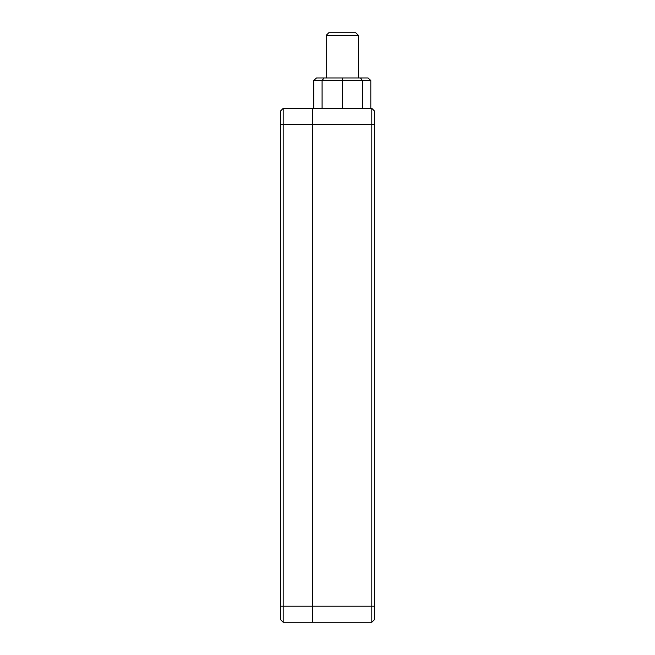 <?xml version="1.0" encoding="UTF-8"?>
<svg xmlns="http://www.w3.org/2000/svg" width="655" height="655" viewBox="0 0 655 655"><rect width="100%" height="100%" fill="white"/><g stroke="black" fill="none" stroke-linecap="round" stroke-linejoin="round"><path stroke-width="0.98" d="M283.181 622.25L283.181 606.194L280.61 606.194L280.61 619.679L283.181 622.25L312.73 622.25L312.73 108.37L312.73 622.25L371.819 622.25L374.39 619.679L374.39 110.941L371.819 108.37L371.819 124.434L374.39 124.434M371.819 622.25L371.819 124.434L283.181 124.434L283.181 108.37L371.819 108.37M370.82 108.37L370.82 80.532L368.044 77.961L324.053 77.961L322.088 80.532L313.729 80.532L313.729 108.37M324.053 77.961L316.504 77.961L313.729 80.532M326.215 77.961L326.215 35.321L358.334 35.321L358.334 77.961M326.215 35.321L328.785 32.75L355.763 32.75L358.334 35.321M370.82 80.532L322.088 80.532L322.088 108.37M360.496 77.961L362.461 80.532L362.461 108.37M342.27 77.961L342.27 108.37M280.61 606.194L280.61 110.941L283.181 108.37M280.61 124.434L283.181 124.434L283.181 606.194L374.39 606.194"/></g></svg>
